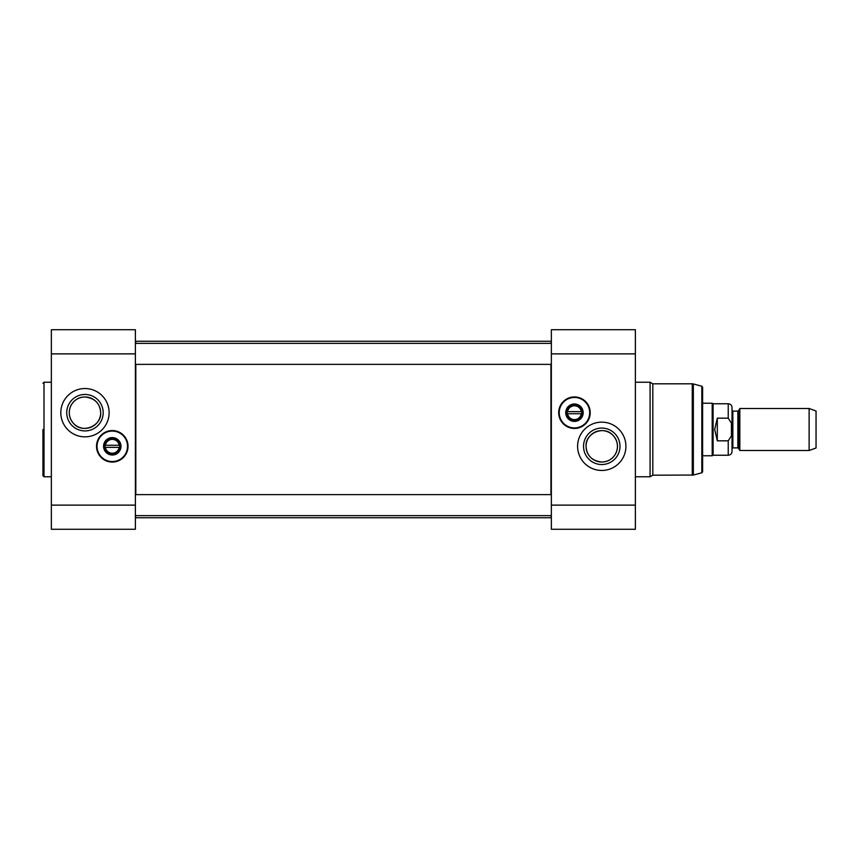 <?xml version="1.0" encoding="UTF-8"?>
<svg xmlns="http://www.w3.org/2000/svg" width="859" height="859" viewBox="0 0 859 859"><rect width="100%" height="100%" fill="white"/><g stroke="black" fill="none" stroke-linecap="round" stroke-linejoin="round"><path stroke-width="1.29" d="M550.93 364.377L550.93 494.623M550.93 515.636L551.349 517.311M551.349 341.689L550.93 343.364M135.808 494.623L135.808 364.377M135.808 343.364L135.808 341.27L550.93 341.27M135.389 517.311L135.808 515.636M739.835 429.5L739.835 450.513L809.124 450.513L809.124 408.487L739.835 408.487L739.835 429.5M728.239 440.828L717.308 440.828L714.688 429.5L717.308 418.172L728.239 418.172L731.428 423.1L731.428 435.9L728.239 440.828L728.239 455.238C730.537 455.012 731.793 453.745 732.018 451.458L732.018 429.5L732.018 448.72L732.856 447.883L732.856 411.117L737.838 411.117L737.838 447.883L738.557 448.301L738.557 410.699L739.835 408.487M732.018 429.5L732.018 407.542C731.793 405.255 730.537 403.988 728.239 403.762L728.239 418.172M717.308 440.828L717.308 418.172M728.239 403.762L713.11 403.762L713.11 455.238L728.239 455.238M702.608 403.236L712.197 403.236L712.197 455.764L702.608 455.764M809.124 408.487L816.05 411.01L816.05 447.99L809.124 450.513M566.79 412.696A7.667 7.667 0 0 1 578.29 406.049A7.667 7.667 0 0 1 578.29 419.332A7.667 7.667 0 0 1 566.79 412.696M559.016 412.696A15.441 15.441 0 0 0 582.177 426.064A15.441 15.441 0 0 0 582.177 399.317A15.441 15.441 0 0 0 559.016 412.696M559.23 412.696A15.226 15.226 0 0 1 582.069 399.499A15.226 15.226 0 0 1 582.069 425.881A15.226 15.226 0 0 1 559.23 412.696M565.737 412.696A8.719 8.719 0 0 0 578.816 420.244A8.719 8.719 0 0 0 578.816 405.147A8.719 8.719 0 0 0 565.737 412.696M581.736 413.748L581.307 413.748A6.936 6.936 0 0 1 567.606 413.748L567.176 413.748A7.355 7.355 0 0 0 581.736 413.748A7.355 7.355 0 0 0 574.456 405.341A7.355 7.355 0 0 0 567.176 411.644L567.606 411.644A6.936 6.936 0 0 1 581.307 411.644L567.176 411.644A7.355 7.355 0 0 0 567.176 413.748L581.736 413.748M566.897 412.696A7.559 7.559 0 0 1 578.236 406.146A7.559 7.559 0 0 1 578.236 419.246A7.559 7.559 0 0 1 566.897 412.696M583.54 446.304A18.222 18.222 0 0 0 610.878 462.088A18.222 18.222 0 0 0 610.878 430.52A18.222 18.222 0 0 0 583.54 446.304M586.063 446.304A15.698 15.698 0 0 1 609.622 432.711A15.698 15.698 0 0 1 609.622 459.909A15.698 15.698 0 0 1 586.063 446.304C585 433.527 603.684 424.872 612.864 435.191C622.85 445.8 615.259 462.121 601.762 462.013C591.937 460.875 586.697 455.635 586.063 446.304M577.602 446.304A24.159 24.159 0 0 1 613.841 425.388A24.159 24.159 0 0 1 613.841 467.232A24.159 24.159 0 0 1 577.602 446.304M551.349 353.876L551.349 529.284L635.381 529.284L635.381 329.716L551.349 329.716L551.349 353.876L635.381 353.876M702.608 429.5L702.608 471.763L701.824 472.772L701.824 386.228L702.608 387.237L702.608 467.736M574.456 396.933A15.752 15.752 0 0 1 588.104 420.566A15.752 15.752 0 0 1 560.809 420.566A15.752 15.752 0 0 1 574.456 396.933M692.257 475.188L692.257 383.812L652.819 383.812L652.819 475.188L693.342 475.048L693.342 383.952L701.824 386.228M652.819 383.812L650.08 382.234L650.08 476.766L652.819 475.188M104.605 446.304A7.667 7.667 0 0 1 116.115 439.668A7.667 7.667 0 0 1 116.115 452.951A7.667 7.667 0 0 1 104.605 446.304M96.831 446.304A15.441 15.441 0 0 0 120.002 459.683A15.441 15.441 0 0 0 120.002 432.936A15.441 15.441 0 0 0 96.831 446.304M97.046 446.304A15.226 15.226 0 0 1 119.895 433.119A15.226 15.226 0 0 1 119.895 459.501A15.226 15.226 0 0 1 97.046 446.304M103.563 446.304A8.719 8.719 0 0 0 116.631 453.853A8.719 8.719 0 0 0 116.631 438.756A8.719 8.719 0 0 0 103.563 446.304M119.551 447.356L119.133 447.356A6.936 6.936 0 0 1 105.421 447.356L105.002 447.356A7.355 7.355 0 0 0 119.551 447.356A7.355 7.355 0 0 0 112.282 438.949A7.355 7.355 0 0 0 105.002 445.252L105.421 445.252A6.936 6.936 0 0 1 119.133 445.252L105.002 445.252A7.355 7.355 0 0 0 105.002 447.356L119.551 447.356M104.712 446.304A7.559 7.559 0 0 1 116.062 439.754A7.559 7.559 0 0 1 116.062 452.854A7.559 7.559 0 0 1 104.712 446.304M42.95 429.5L42.95 475.714L42.95 429.5M103.187 412.696A18.222 18.222 0 0 0 75.85 396.912A18.222 18.222 0 0 0 75.85 428.48A18.222 18.222 0 0 0 103.187 412.696M100.675 412.696A15.698 15.698 0 0 1 77.117 426.289A15.698 15.698 0 0 1 77.117 399.091A15.698 15.698 0 0 1 100.675 412.696C101.738 425.473 83.055 434.128 73.874 423.809C63.877 413.2 71.469 396.879 84.966 396.987C94.801 398.125 100.031 403.365 100.675 412.696M109.125 412.696A24.159 24.159 0 0 1 72.886 433.612A24.159 24.159 0 0 1 72.886 391.768A24.159 24.159 0 0 1 109.125 412.696M135.389 505.124L135.389 329.716L51.357 329.716L51.357 529.284L135.389 529.284L135.389 505.124L51.357 505.124M112.282 462.067A15.752 15.752 0 0 1 98.635 438.434A15.752 15.752 0 0 1 125.919 438.434A15.752 15.752 0 0 1 112.282 462.067M551.349 505.124L635.381 505.124M51.357 476.766L44.002 476.766L44.002 382.234L42.95 383.286M135.389 353.876L51.357 353.876M135.808 517.73L550.93 517.73M737.838 411.117L738.557 410.699M732.856 447.883L737.838 447.883M738.557 448.301L739.835 450.513M732.856 411.117L732.018 410.28M713.11 403.762L712.197 403.236M713.11 455.238L712.197 455.764M701.824 472.772L693.342 475.048M692.257 383.812L693.342 383.952M635.381 476.766L650.08 476.766M635.381 382.234L650.08 382.234M551.349 494.623L135.389 494.623M551.349 515.636L135.389 515.636M551.349 343.364L135.389 343.364M551.349 364.377L135.389 364.377M44.002 476.766L42.95 475.714M51.357 382.234L44.002 382.234"/></g></svg>
